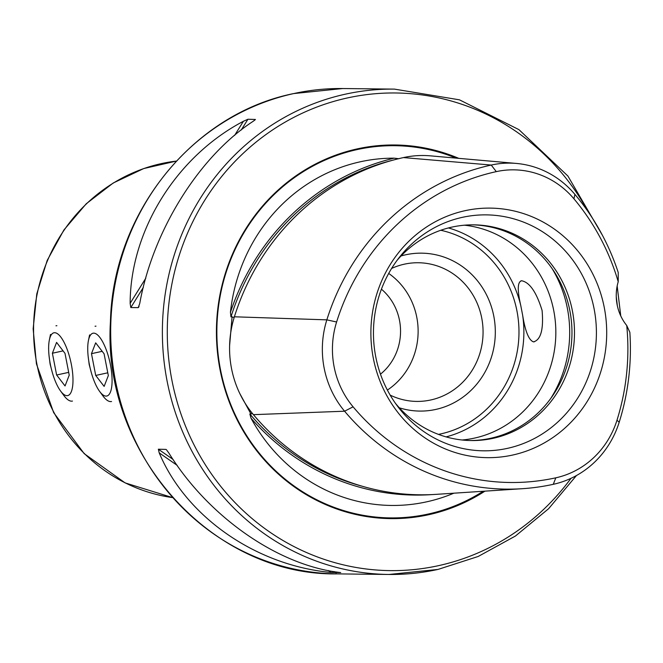 <?xml version="1.0" encoding="UTF-8"?>
<svg xmlns="http://www.w3.org/2000/svg" width="663" height="663" viewBox="0 0 663 663"><rect width="100%" height="100%" fill="white"/><g stroke="black" fill="none" stroke-linecap="round" stroke-linejoin="round"><path stroke-width="0.99" d="M336.605 321.994A86.621 81.847 -89.4 0 0 353.089 406.817L344.594 411.209L253.407 414.657A239.376 226.182 90.6 0 0 436.204 494.349L522.328 488.697A232.738 219.909 90.6 0 0 553.29 484.313A93.292 88.146 90.6 0 0 619.192 422.256A232.738 219.909 90.6 0 0 629.85 332.312L626.734 325.5A46.228 43.683 90.6 0 1 618.223 281.709A226.066 213.61 90.6 0 0 573.959 198.834A86.621 81.847 90.6 0 0 496.289 171.634A226.066 213.61 90.6 0 0 336.605 321.994L326.842 319.856L234.387 316.798A239.376 226.182 90.6 0 1 403.469 157.579A99.931 94.419 90.6 0 1 430.461 155.855L516.436 163.438A93.292 88.146 90.6 0 0 491.233 165.054A232.738 219.909 90.6 0 0 326.842 319.856A93.292 88.146 -89.4 0 0 344.594 411.209A232.738 219.909 90.6 0 0 522.328 488.697M229.597 345.73L232.042 317.163L231.752 316.334L230.964 316.914L230.442 312.281A173.656 164.084 -89.4 0 1 360.407 161.764A173.656 164.084 -89.4 0 1 394.112 158.159A239.724 226.514 90.6 0 0 230.442 312.281M252.611 413.695L250.821 413.77L250.432 412.925M453.873 493.189A173.656 164.084 -89.4 0 1 426.516 501.858A173.656 164.084 -89.4 0 1 251.037 418.237L249.835 413.977L250.813 414.425L250.821 413.77L239.815 393.565M49.037 355.666L50.098 364.07L52.236 372.216M88.129 356.114L89.182 364.509L91.32 372.664M521.673 280.764C529.679 282.322 536.483 292.226 542.094 310.491C543.701 329.378 540.851 339.837 533.549 341.876C528.883 340.359 525.237 331.425 522.618 315.074L520.762 305.502C517.173 289.938 517.48 281.692 521.673 280.764L520.961 280.83M534.312 341.793L533.549 341.876M458.763 158.349A186.833 176.54 90.6 0 0 357.398 148.852A186.833 176.54 90.6 0 0 220.041 369.672A186.833 176.54 90.6 0 0 428.522 514.753A186.833 176.54 90.6 0 0 484.943 491.15M380.471 374.172A53.927 50.96 90.6 0 0 381.424 289.167M387.383 390.076A69.342 65.521 90.6 0 0 388.692 273.429M390.175 395.115A69.342 65.521 90.6 0 0 416.77 401.413A69.342 65.521 90.6 0 0 430.743 399.98A69.342 65.521 90.6 0 0 482.772 325.384A69.342 65.521 90.6 0 0 418.328 262.747A69.342 65.521 90.6 0 0 404.347 264.181A69.342 65.521 90.6 0 0 391.601 268.449M399.333 407.811A78.972 74.621 90.6 0 0 435.732 409.444A78.972 74.621 90.6 0 0 493.786 316.11A78.972 74.621 90.6 0 0 405.665 254.791A78.972 74.621 90.6 0 0 401.049 255.959M462.036 440A107.862 101.92 90.6 0 0 474.443 438.11A107.862 101.92 90.6 0 0 555.71 327.008A107.862 101.92 90.6 0 0 464.448 225.196M470.1 440.53A107.862 101.92 90.6 0 0 490.587 438.293A107.862 101.92 90.6 0 0 571.564 322.922A107.862 101.92 90.6 0 0 472.528 224.84M395.43 403.295A107.862 101.92 90.6 0 0 471.36 440.555A107.862 101.92 90.6 0 0 493.106 438.326A107.862 101.92 90.6 0 0 574.025 322.284A107.862 101.92 90.6 0 0 473.788 224.848A107.862 101.92 90.6 0 0 452.042 227.077A107.862 101.92 90.6 0 0 397.038 260.393M507.386 448.37A117.981 111.475 90.6 0 0 594.123 308.925A117.981 111.475 90.6 0 0 462.476 217.315A117.981 111.475 90.6 0 0 399.557 257.095A117.981 111.475 90.6 0 0 397.875 406.651A117.981 111.475 90.6 0 0 507.386 448.37M512.54 455.075A124.785 117.906 90.6 0 0 604.283 307.591A124.785 117.906 90.6 0 0 465.036 210.693A124.785 117.906 90.6 0 0 373.302 358.177A124.785 117.906 90.6 0 0 512.54 455.075M398.944 158.739L394.112 158.159M166.479 449.787L168.816 452.97C208.497 517.049 278.419 565.713 340.691 572.575L331.077 572.467C255.91 565.456 185.98 516.8 159.211 452.862L158.341 449.207L166.065 449.415M254.973 119.962L252.993 121.412C198.925 156.725 152.855 230.79 139.752 303.455L138.236 307.632L130.81 307.549L130.147 303.339C130.338 230.533 176.408 156.468 243.379 121.304L247.945 119.232L255.446 119.481M138.617 307.309L139.039 306.339M353.089 406.817A226.066 213.61 90.6 0 0 555.809 477.816A86.621 81.847 90.6 0 0 616.988 420.201A226.066 213.61 90.6 0 0 626.734 325.5M618.223 281.709L618.223 272.476A232.738 219.909 90.6 0 0 574.887 194.358A93.292 88.146 90.6 0 0 516.436 163.438M253.407 414.657A99.931 94.419 -89.4 0 1 234.387 316.798M93.781 333.149A32.139 10.277 -102.4 0 0 88.452 340.442A32.139 10.277 -102.4 0 0 99.607 391.385A32.139 10.277 -102.4 0 0 106.022 396.101A32.139 10.277 -102.4 0 0 110.423 364.749A32.139 10.277 -102.4 0 0 93.781 333.149M95.978 326.163A38.52 12.324 -102.4 0 0 95.066 326.254M99.607 391.385L102.956 395.952A38.52 12.324 -102.4 0 0 110.646 401.604A38.52 12.324 -102.4 0 0 111.55 401.513M91.477 353.669L95.712 375.449L104.132 386.405L108.326 375.589L104.091 353.81L95.671 342.846L91.477 353.669L102.177 351.324M107.779 372.805L95.712 375.449M54.697 332.71A32.139 10.277 -102.4 0 0 49.36 340.003A32.139 10.277 -102.4 0 0 60.524 390.946A32.139 10.277 -102.4 0 0 66.93 395.662A32.139 10.277 -102.4 0 0 71.331 364.31A32.139 10.277 -102.4 0 0 54.697 332.71M56.885 325.715A38.52 12.324 -102.4 0 0 55.982 325.815M60.524 390.946L63.872 395.513A38.52 12.324 -102.4 0 0 71.554 401.165A38.52 12.324 -102.4 0 0 72.466 401.074M52.394 353.23L56.628 375.009L65.049 385.965L69.234 375.15L64.999 353.371L56.579 342.406L52.394 353.23L63.093 350.884M68.695 372.366L56.628 375.009M172.554 497.598A169.496 160.156 -89.4 0 1 36.855 363.921A169.496 160.156 -89.4 0 1 176.341 161.092M456.119 158.117A186.112 175.861 90.6 0 0 357.299 149.548A186.112 175.861 90.6 0 0 220.464 369.523A186.112 175.861 90.6 0 0 428.149 514.057A186.112 175.861 90.6 0 0 483.219 491.258M342.73 88.535A242.691 229.315 90.6 0 0 293.808 93.558A242.691 229.315 90.6 0 0 111.724 354.647A242.691 229.315 90.6 0 0 337.268 573.885C211.92 575.99 102.061 453.575 110.439 321.779C112.801 213.353 192.502 113.854 293.626 93.582L342.73 88.535L394.427 89.115A242.691 229.315 90.6 0 0 345.506 94.146A242.691 229.315 90.6 0 0 163.421 355.227A242.691 229.315 90.6 0 0 388.966 574.465A242.691 229.315 90.6 0 0 437.895 569.442M588.379 212.077A238.837 225.677 90.6 0 0 347.495 97.925A238.837 225.677 90.6 0 0 171.908 380.214A238.837 225.677 90.6 0 0 438.417 565.68A238.837 225.677 90.6 0 0 571.017 478.305M520.762 305.502A107.862 101.92 90.6 0 0 448.445 227.939M446.091 436.892A107.862 101.92 90.6 0 0 522.618 315.074M438.467 434.389A104.008 98.281 90.6 0 0 440.497 433.967A104.008 98.281 90.6 0 0 518.98 332.13A104.008 98.281 90.6 0 0 440.762 230.268M550.688 398.529A118.76 112.213 90.6 0 0 552.155 268.648M616.988 420.201L619.192 422.256M573.959 198.834L574.887 194.358M617.303 305.56A238.837 225.677 90.6 0 0 616.275 297.016M393.549 159.998A238.183 225.055 90.6 0 0 230.964 316.914M234.254 317.237L232.042 317.163M251.037 418.237A239.724 226.514 90.6 0 0 432.052 494.581M249.835 413.977A238.183 225.055 90.6 0 0 361.791 486.112M496.289 171.634L491.233 165.054L403.469 157.579M555.809 477.816L553.29 484.313M130.147 303.339L145.81 278.17M234.586 135.434L243.379 121.304M130.81 307.549L143.349 287.386M241.233 130.031L247.945 119.232M336.133 572.931L334.202 571.589M173.126 459.492L158.341 449.207M331.077 572.467L328.202 570.462M177.236 465.409L159.211 452.862M176.35 161.084L143.697 168.568L113.224 183.005L86.248 203.765L63.921 229.953L47.197 260.418L36.797 293.85L33.15 328.823L36.424 363.83L53.67 412.651L84.184 453.641L125.1 482.888L172.562 497.606M337.268 573.885L388.966 574.465L437.986 569.434L478.164 556.481L515.449 536.019L548.591 508.728L576.479 475.52M620.759 315.911L617.17 286.035M602.394 235.241L567.909 176.035L518.93 129.633L459.476 99.831L394.427 89.115M88.452 340.442L89.588 334.898M49.36 340.003L50.496 334.45"/></g></svg>
